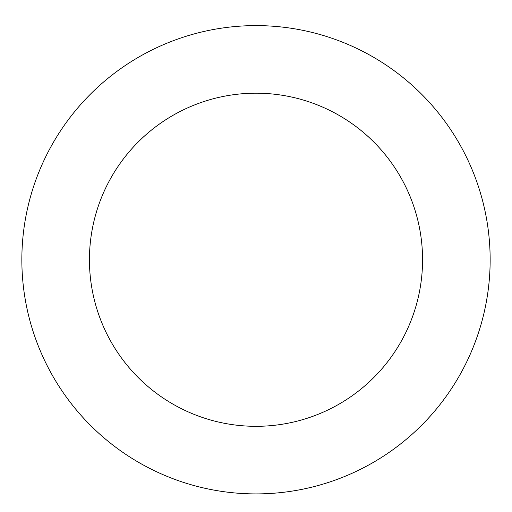 <?xml version="1.0" encoding="UTF-8"?>
<svg xmlns="http://www.w3.org/2000/svg" width="512" height="512" viewBox="0 0 512 512"><rect width="100%" height="100%" fill="white"/><g stroke="black" fill="none" stroke-linecap="round" stroke-linejoin="round"><path stroke-width="0.77" d="M457.862 141.094A234.157 234.157 0 0 0 52.307 144.269A234.157 234.157 0 0 0 257.837 493.901A234.157 234.157 0 0 0 457.862 141.094M399.59 175.347A166.56 166.56 0 0 0 111.104 177.606A166.56 166.56 0 0 0 257.306 426.31A166.56 166.56 0 0 0 399.59 175.347"/></g></svg>
